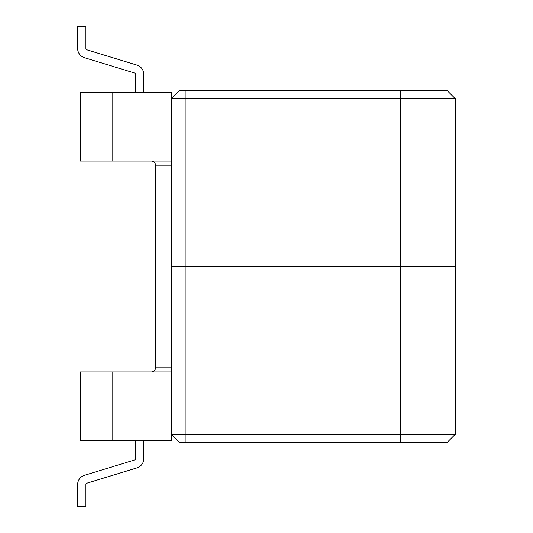 <?xml version="1.0" encoding="UTF-8"?>
<svg xmlns="http://www.w3.org/2000/svg" width="533" height="533" viewBox="0 0 533 533"><rect width="100%" height="100%" fill="white"/><g stroke="black" fill="none" stroke-linecap="round" stroke-linejoin="round"><path stroke-width="0.8" d="M112.117 440.871L112.117 371.954L80.41 371.954L80.41 440.871L171.386 440.871L171.386 266.64L455.349 266.64L455.349 434.255L400.21 434.255L400.21 266.64M171.386 165.183L155.536 165.183L155.536 367.817L171.386 367.817M151.399 371.954A4.137 4.137 0 0 0 155.536 367.817A4.137 4.137 0 0 1 151.399 371.954M143.817 440.871L143.817 458.653A9.647 9.647 0 0 1 136.988 467.881L86.899 483.204A1.379 1.379 0 0 0 85.926 484.517L85.926 506.35L77.651 506.35L77.651 484.517A9.647 9.647 0 0 1 84.48 475.296L134.569 459.972A1.379 1.379 0 0 0 135.549 458.653A1.379 1.379 0 0 1 134.569 459.972A1.379 1.379 0 0 0 135.549 458.653A1.379 1.379 0 0 1 134.569 459.972A1.379 1.379 0 0 0 135.549 458.653L135.549 440.871M112.117 371.954L171.386 371.954M135.549 92.129L135.549 74.347A1.379 1.379 0 0 0 134.569 73.028A1.379 1.379 0 0 1 135.549 74.347A1.379 1.379 0 0 0 134.569 73.028A1.379 1.379 0 0 1 135.549 74.347A1.379 1.379 0 0 0 134.569 73.028L84.48 57.704A9.647 9.647 0 0 1 77.651 48.483L77.651 26.65L77.651 48.483L77.651 26.65L77.651 48.483L77.651 26.65L85.926 26.65L85.926 48.483A1.379 1.379 0 0 0 86.899 49.796L136.988 65.119A9.647 9.647 0 0 1 143.817 74.347L143.817 92.129M86.899 49.796L136.988 65.119L86.899 49.796A1.379 1.379 0 0 1 85.926 48.483A1.379 1.379 0 0 0 86.899 49.796A1.379 1.379 0 0 1 85.926 48.483A1.379 1.379 0 0 0 86.899 49.796M112.117 92.129L80.41 92.129L80.41 161.046L112.117 161.046L112.117 92.129L171.386 92.129L171.386 161.046L112.117 161.046M155.536 165.183A4.137 4.137 0 0 0 151.399 161.046A4.137 4.137 0 0 1 155.536 165.183M455.349 434.255L447.074 442.53L179.661 442.53L171.386 434.255L400.21 434.255L400.21 442.53M400.21 90.47L400.21 98.745L171.386 98.745L179.661 90.47L447.074 90.47L455.349 98.745L455.349 266.36L171.386 266.36L171.386 161.046M400.21 266.36L400.21 98.745L455.349 98.745M185.171 442.53L185.171 266.64M185.171 90.47L185.171 266.36"/></g></svg>
